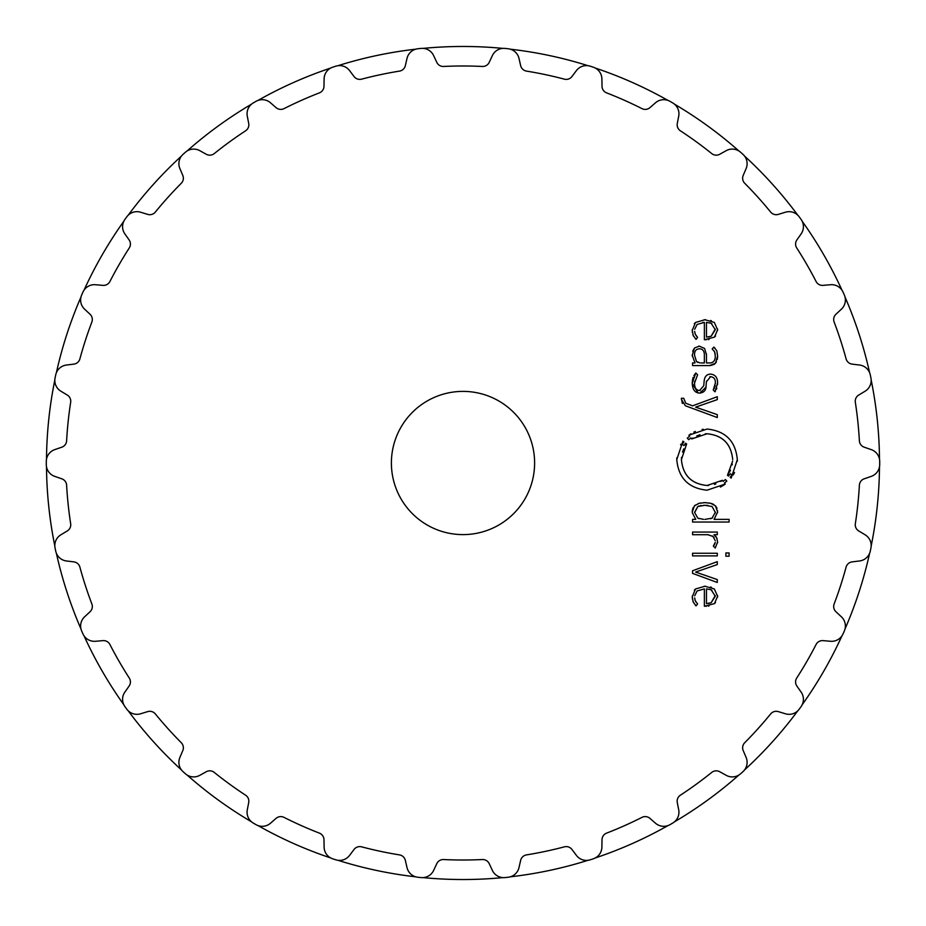 <?xml version="1.0" encoding="UTF-8"?>
<svg xmlns="http://www.w3.org/2000/svg" width="926" height="926" viewBox="0 0 926 926"><rect width="100%" height="100%" fill="white"/><g stroke="black" fill="none" stroke-linecap="round" stroke-linejoin="round"><path stroke-width="1.39" d="M46.497 466.727A416.526 416.526 0 0 0 54.819 545.958A416.526 416.526 0 0 1 46.497 466.727M56.37 553.239A416.526 416.526 0 0 0 80.99 629.009A416.526 416.526 0 0 1 56.37 553.239M84.023 635.815A416.526 416.526 0 0 0 123.852 704.802A416.526 416.526 0 0 1 84.023 635.815M128.228 710.832A416.526 416.526 0 0 0 181.542 770.027A416.526 416.526 0 0 1 128.228 710.832M187.075 775.016A416.526 416.526 0 0 0 251.525 821.837A416.526 416.526 0 0 1 187.075 775.016M257.972 825.564A416.526 416.526 0 0 0 330.756 857.974A416.526 416.526 0 0 1 257.972 825.564M337.84 860.266A416.526 416.526 0 0 0 415.762 876.829A416.526 416.526 0 0 1 337.84 860.266M423.17 877.617A416.526 416.526 0 0 0 502.83 877.617A416.526 416.526 0 0 1 423.17 877.617M510.238 876.829A416.526 416.526 0 0 0 588.16 860.266A416.526 416.526 0 0 1 510.238 876.829M595.244 857.974A416.526 416.526 0 0 0 668.028 825.564A416.526 416.526 0 0 1 595.244 857.974M674.475 821.837A416.526 416.526 0 0 0 738.925 775.016A416.526 416.526 0 0 1 674.475 821.837M744.458 770.027A416.526 416.526 0 0 0 797.772 710.832A416.526 416.526 0 0 1 744.458 770.027M802.148 704.802A416.526 416.526 0 0 0 841.977 635.815A416.526 416.526 0 0 1 802.148 704.802M845.01 629.009A416.526 416.526 0 0 0 869.63 553.239A416.526 416.526 0 0 1 845.01 629.009M871.181 545.958A416.526 416.526 0 0 0 879.503 466.727A416.526 416.526 0 0 1 871.181 545.958M879.503 459.273A416.526 416.526 0 0 0 871.181 380.042A416.526 416.526 0 0 1 879.503 459.273M869.63 372.761A416.526 416.526 0 0 0 845.01 296.991A416.526 416.526 0 0 1 869.63 372.761M841.977 290.185A416.526 416.526 0 0 0 802.148 221.198A416.526 416.526 0 0 1 841.977 290.185M797.772 215.168A416.526 416.526 0 0 0 744.458 155.973A416.526 416.526 0 0 1 797.772 215.168M738.925 150.984A416.526 416.526 0 0 0 674.475 104.163A416.526 416.526 0 0 1 738.925 150.984M668.028 100.436A416.526 416.526 0 0 0 595.244 68.026A416.526 416.526 0 0 1 668.028 100.436M588.16 65.734A416.526 416.526 0 0 0 510.238 49.171A416.526 416.526 0 0 1 588.16 65.734M502.83 48.383A416.526 416.526 0 0 0 423.17 48.383A416.526 416.526 0 0 1 502.83 48.383M415.762 49.171A416.526 416.526 0 0 0 337.84 65.734A416.526 416.526 0 0 1 415.762 49.171M330.756 68.026A416.526 416.526 0 0 0 257.972 100.436A416.526 416.526 0 0 1 330.756 68.026M251.525 104.163A416.526 416.526 0 0 0 187.075 150.984A416.526 416.526 0 0 1 251.525 104.163M181.542 155.973A416.526 416.526 0 0 0 128.228 215.168A416.526 416.526 0 0 1 181.542 155.973M123.852 221.198A416.526 416.526 0 0 0 84.023 290.185A416.526 416.526 0 0 1 123.852 221.198M80.99 296.991A416.526 416.526 0 0 0 56.37 372.761A416.526 416.526 0 0 1 80.99 296.991M54.819 380.042A416.526 416.526 0 0 0 46.497 459.273A416.526 416.526 0 0 1 54.819 380.042M504.983 48.418A416.7 416.7 0 0 1 506.557 48.58A416.7 416.7 0 0 0 504.983 48.418A12.536 12.536 0 0 0 492.366 55.595L489.217 62.343A7.165 7.165 0 0 1 482.377 66.464A397.011 397.011 0 0 0 443.623 66.464A7.165 7.165 0 0 1 436.783 62.343L433.634 55.595A12.536 12.536 0 0 0 421.017 48.418A416.7 416.7 0 0 0 419.443 48.58A416.7 416.7 0 0 1 421.017 48.418M417.869 48.754A416.7 416.7 0 0 1 419.443 48.58A416.7 416.7 0 0 0 417.869 48.754A12.536 12.536 0 0 0 407.012 58.396L405.345 65.642A7.165 7.165 0 0 1 399.511 71.105A397.011 397.011 0 0 0 361.603 79.161A7.165 7.165 0 0 1 354.056 76.545L349.577 70.596A12.536 12.536 0 0 0 335.733 66.209A416.7 416.7 0 0 0 334.228 66.695A416.7 416.7 0 0 0 332.735 67.181A12.536 12.536 0 0 0 324.112 78.872L323.984 86.315A7.165 7.165 0 0 1 319.412 92.866A397.011 397.011 0 0 0 284.016 108.631A7.165 7.165 0 0 1 276.087 107.647L270.473 102.763A12.536 12.536 0 0 0 256.016 101.339A416.7 416.7 0 0 0 254.65 102.126A416.7 416.7 0 0 0 253.284 102.925A416.7 416.7 0 0 1 254.65 102.126M590.267 66.209A416.7 416.7 0 0 1 591.772 66.695A416.7 416.7 0 0 1 593.265 67.181A416.7 416.7 0 0 0 591.772 66.695A416.7 416.7 0 0 0 590.267 66.209A12.536 12.536 0 0 0 576.423 70.596L571.944 76.545A7.165 7.165 0 0 1 564.397 79.161A397.011 397.011 0 0 0 526.489 71.105A7.165 7.165 0 0 1 520.655 65.642L518.988 58.396A12.536 12.536 0 0 0 508.131 48.754A416.7 416.7 0 0 0 506.557 48.58M741.83 153.334A416.7 416.7 0 0 1 742.999 154.387A416.7 416.7 0 0 0 740.65 152.281A12.536 12.536 0 0 0 726.227 150.66L719.71 154.272A7.165 7.165 0 0 1 711.747 153.589A397.011 397.011 0 0 0 680.402 130.809A7.165 7.165 0 0 1 677.288 123.447L678.712 116.144A12.536 12.536 0 0 0 672.716 102.925A416.7 416.7 0 0 0 671.35 102.126A416.7 416.7 0 0 0 669.984 101.339A12.536 12.536 0 0 0 655.527 102.763L649.913 107.647A7.165 7.165 0 0 1 641.984 108.631A397.011 397.011 0 0 0 606.588 92.866A7.165 7.165 0 0 1 602.016 86.315L601.888 78.872A12.536 12.536 0 0 0 593.265 67.181M124.952 219.346A416.7 416.7 0 0 1 125.878 218.073A416.7 416.7 0 0 0 124.952 219.346A12.536 12.536 0 0 0 124.86 233.873L129.131 239.961A7.165 7.165 0 0 1 129.281 247.948A397.011 397.011 0 0 0 109.905 281.516A7.165 7.165 0 0 1 102.913 285.37L95.494 284.722A12.536 12.536 0 0 0 82.97 292.072A416.7 416.7 0 0 0 82.321 293.507A416.7 416.7 0 0 0 81.685 294.954A12.536 12.536 0 0 0 84.602 309.18L90.053 314.261A7.165 7.165 0 0 1 91.859 322.04A397.011 397.011 0 0 0 79.891 358.894A7.165 7.165 0 0 1 73.849 364.126L66.464 365.029A12.536 12.536 0 0 0 55.734 374.822A416.7 416.7 0 0 0 55.41 376.361A416.7 416.7 0 0 0 55.085 377.912A12.536 12.536 0 0 0 60.896 391.212L67.274 395.043A7.165 7.165 0 0 1 70.665 402.278A397.011 397.011 0 0 0 66.614 440.822A7.165 7.165 0 0 1 61.799 447.189L54.75 449.619A12.536 12.536 0 0 0 46.3 461.414A416.7 416.7 0 0 0 46.3 463A416.7 416.7 0 0 1 46.3 461.414M870.59 549.639A416.7 416.7 0 0 1 870.266 551.178A416.7 416.7 0 0 0 870.59 549.639A416.7 416.7 0 0 0 870.915 548.088A12.536 12.536 0 0 0 865.104 534.788L858.726 530.957A7.165 7.165 0 0 1 855.335 523.722A397.011 397.011 0 0 0 859.386 485.178A7.165 7.165 0 0 1 864.201 478.811L871.25 476.381A12.536 12.536 0 0 0 879.7 464.586A416.7 416.7 0 0 0 879.7 463A416.7 416.7 0 0 0 879.7 461.414A12.536 12.536 0 0 0 871.25 449.619L864.201 447.189A7.165 7.165 0 0 1 859.386 440.822A397.011 397.011 0 0 0 855.335 402.278A7.165 7.165 0 0 1 858.726 395.043L865.104 391.212A12.536 12.536 0 0 0 870.915 377.912A416.7 416.7 0 0 0 870.59 376.361A416.7 416.7 0 0 0 870.266 374.822A12.536 12.536 0 0 0 859.536 365.029L852.152 364.126A7.165 7.165 0 0 1 846.109 358.894A397.011 397.011 0 0 0 834.141 322.04A7.165 7.165 0 0 1 835.947 314.261L841.398 309.18A12.536 12.536 0 0 0 844.315 294.954A416.7 416.7 0 0 0 843.679 293.507A416.7 416.7 0 0 0 843.03 292.072A12.536 12.536 0 0 0 830.506 284.722L823.087 285.37A7.165 7.165 0 0 1 816.095 281.516A397.011 397.011 0 0 0 796.719 247.948A7.165 7.165 0 0 1 796.869 239.961L801.14 233.873A12.536 12.536 0 0 0 801.048 219.346A416.7 416.7 0 0 0 800.122 218.073A416.7 416.7 0 0 0 799.184 216.788A12.536 12.536 0 0 0 785.41 212.216L778.291 214.392A7.165 7.165 0 0 1 770.652 212.066A397.011 397.011 0 0 0 744.712 183.267A7.165 7.165 0 0 1 743.208 175.419L746.113 168.567A12.536 12.536 0 0 0 742.999 154.387M843.679 632.493A416.7 416.7 0 0 1 843.03 633.928A416.7 416.7 0 0 0 843.679 632.493A416.7 416.7 0 0 0 844.315 631.046A12.536 12.536 0 0 0 841.398 616.82L835.947 611.739A7.165 7.165 0 0 1 834.141 603.96A397.011 397.011 0 0 0 846.109 567.106A7.165 7.165 0 0 1 852.152 561.874L859.536 560.971A12.536 12.536 0 0 0 870.266 551.178M82.97 633.928A416.7 416.7 0 0 1 82.321 632.493A416.7 416.7 0 0 0 82.97 633.928A12.536 12.536 0 0 0 95.494 641.278L102.913 640.63A7.165 7.165 0 0 1 109.905 644.484A397.011 397.011 0 0 0 129.281 678.052A7.165 7.165 0 0 1 129.131 686.039L124.86 692.127A12.536 12.536 0 0 0 124.952 706.654A416.7 416.7 0 0 0 125.878 707.927A416.7 416.7 0 0 0 126.816 709.212A416.7 416.7 0 0 1 125.878 707.927M506.557 877.42A416.7 416.7 0 0 1 504.983 877.582A416.7 416.7 0 0 0 506.557 877.42A416.7 416.7 0 0 0 508.131 877.246A12.536 12.536 0 0 0 518.988 867.604L520.655 860.358A7.165 7.165 0 0 1 526.489 854.895A397.011 397.011 0 0 0 564.397 846.839A7.165 7.165 0 0 1 571.944 849.455L576.423 855.404A12.536 12.536 0 0 0 590.267 859.791A416.7 416.7 0 0 0 591.772 859.305A416.7 416.7 0 0 0 593.265 858.819A12.536 12.536 0 0 0 601.888 847.128L602.016 839.685A7.165 7.165 0 0 1 606.588 833.134A397.011 397.011 0 0 0 641.984 817.369A7.165 7.165 0 0 1 649.913 818.352L655.527 823.237A12.536 12.536 0 0 0 669.984 824.661A416.7 416.7 0 0 0 671.35 823.874A416.7 416.7 0 0 0 672.716 823.075A12.536 12.536 0 0 0 678.712 809.856L677.288 802.553A7.165 7.165 0 0 1 680.402 795.191A397.011 397.011 0 0 0 711.747 772.411A7.165 7.165 0 0 1 719.71 771.728L726.227 775.34A12.536 12.536 0 0 0 740.65 773.719A416.7 416.7 0 0 0 742.999 771.613A12.536 12.536 0 0 0 746.113 757.433L743.208 750.581A7.165 7.165 0 0 1 744.712 742.733A397.011 397.011 0 0 0 770.652 713.934A7.165 7.165 0 0 1 778.291 711.608L785.41 713.784A12.536 12.536 0 0 0 799.184 709.212A416.7 416.7 0 0 0 800.122 707.927A416.7 416.7 0 0 0 801.048 706.654A12.536 12.536 0 0 0 801.14 692.127L796.869 686.039A7.165 7.165 0 0 1 796.719 678.052A397.011 397.011 0 0 0 816.095 644.484A7.165 7.165 0 0 1 823.087 640.63L830.506 641.278A12.536 12.536 0 0 0 843.03 633.928M421.017 877.582A416.7 416.7 0 0 1 419.443 877.42A416.7 416.7 0 0 0 421.017 877.582A12.536 12.536 0 0 0 433.634 870.405L436.783 863.657A7.165 7.165 0 0 1 443.623 859.536A397.011 397.011 0 0 0 482.377 859.536A7.165 7.165 0 0 1 489.217 863.657L492.366 870.405A12.536 12.536 0 0 0 504.983 877.582M534.615 463A71.615 71.615 0 0 1 427.199 525.019A71.615 71.615 0 0 1 427.199 400.981A71.615 71.615 0 0 1 534.615 463M253.284 102.925A12.536 12.536 0 0 0 247.288 116.144L248.712 123.447A7.165 7.165 0 0 1 245.598 130.809A397.011 397.011 0 0 0 214.253 153.589A7.165 7.165 0 0 1 206.29 154.272L199.773 150.66A12.536 12.536 0 0 0 185.35 152.281A416.7 416.7 0 0 0 183.001 154.387A12.536 12.536 0 0 0 179.887 168.567L182.792 175.419A7.165 7.165 0 0 1 181.288 183.267A397.011 397.011 0 0 0 155.348 212.066A7.165 7.165 0 0 1 147.709 214.392L140.59 212.216A12.536 12.536 0 0 0 126.816 216.788A416.7 416.7 0 0 0 125.878 218.073M46.3 463A416.7 416.7 0 0 0 46.3 464.586A12.536 12.536 0 0 0 54.75 476.381L61.799 478.811A7.165 7.165 0 0 1 66.614 485.178A397.011 397.011 0 0 0 70.665 523.722A7.165 7.165 0 0 1 67.274 530.957L60.896 534.788A12.536 12.536 0 0 0 55.085 548.088A416.7 416.7 0 0 0 55.41 549.639A416.7 416.7 0 0 0 55.734 551.178A12.536 12.536 0 0 0 66.464 560.971L73.849 561.874A7.165 7.165 0 0 1 79.891 567.106A397.011 397.011 0 0 0 91.859 603.96A7.165 7.165 0 0 1 90.053 611.739L84.602 616.82A12.536 12.536 0 0 0 81.685 631.046A416.7 416.7 0 0 0 82.321 632.493M126.816 709.212A12.536 12.536 0 0 0 140.59 713.784L147.709 711.608A7.165 7.165 0 0 1 155.348 713.934A397.011 397.011 0 0 0 181.288 742.733A7.165 7.165 0 0 1 182.792 750.581L179.887 757.433A12.536 12.536 0 0 0 183.001 771.613A416.7 416.7 0 0 0 185.35 773.719A12.536 12.536 0 0 0 199.773 775.34L206.29 771.728A7.165 7.165 0 0 1 214.253 772.411A397.011 397.011 0 0 0 245.598 795.191A7.165 7.165 0 0 1 248.712 802.553L247.288 809.856A12.536 12.536 0 0 0 253.284 823.075A416.7 416.7 0 0 0 254.65 823.874A416.7 416.7 0 0 0 256.016 824.661A12.536 12.536 0 0 0 270.473 823.237L276.087 818.352A7.165 7.165 0 0 1 284.016 817.369A397.011 397.011 0 0 0 319.412 833.134A7.165 7.165 0 0 1 323.984 839.685L324.112 847.128A12.536 12.536 0 0 0 332.735 858.819A416.7 416.7 0 0 0 334.228 859.305A416.7 416.7 0 0 0 335.733 859.791A12.536 12.536 0 0 0 349.577 855.404L354.056 849.455A7.165 7.165 0 0 1 361.603 846.839A397.011 397.011 0 0 0 399.511 854.895A7.165 7.165 0 0 1 405.345 860.358L407.012 867.604A12.536 12.536 0 0 0 417.869 877.246A416.7 416.7 0 0 0 419.443 877.42M694.674 595.812L697.104 590.95L704.373 588.901L704.373 606.264L714.455 603.613L717.604 596.263L714.293 588.901L704.929 586.262L695.495 588.982L692.254 596.876L693.204 601.981L696.051 605.893L697.591 603.926L695.31 600.789L694.639 597.907M717.291 561.654L692.567 570.775L692.567 573.368L717.291 582.477L717.291 579.583L695.634 572.071L717.291 564.559L717.291 561.654M717.303 555.901L717.303 553.262L692.567 553.262L692.567 555.901L717.303 555.901M729.098 556.213L729.098 552.949L725.868 552.949L725.868 556.213L729.098 556.213M715.254 542.381L713.344 546.109L715.242 548.03L717.604 542.011L716.678 537.798L714.015 534.707L717.291 534.707L717.291 532.068L692.567 532.068L692.567 534.707L707.811 534.707L713.043 536.455L715.266 540.691M692.266 512.691L695.75 519.382L692.567 519.382L692.567 522.033L729.098 522.033L729.098 519.382L714.12 519.382L717.615 511.974L715.451 505.862L710.717 503.293L704.941 502.644L699.165 503.293L694.407 505.862L692.254 511.974L692.417 510.041M726.817 481.115L724.445 483.048L725.208 484.078L707.047 490.19C688.597 488.326 678.503 478.14 676.767 459.632L682.925 441.146L683.932 441.91L682.173 444.434L683.967 445.522L685.61 443.195L686.641 443.982L681.42 459.632C682.902 475.293 691.433 483.916 707.047 485.49L722.396 480.316L723.183 481.346L725.394 479.575L726.817 481.115M705.242 433.831L707.047 433.762C722.662 435.255 731.204 443.878 732.686 459.632C731.204 443.959 722.662 435.336 707.047 433.762L691.676 438.936L690.923 437.905L688.701 439.688L687.289 438.137L689.662 436.204L688.875 435.185L707.047 429.051C725.498 430.926 735.603 441.112 737.339 459.632L731.181 478.094L730.174 477.33L731.934 474.83L730.139 473.73L728.496 476.057L727.477 475.281L732.64 461.102M681.374 399.361L685.356 405.762L717.291 417.545L717.291 414.651L695.634 407.139L717.291 399.627L717.291 396.722L692.567 405.831L685.772 403.238L683.689 398.273L681.374 398.273L682.358 403.458M692.254 383.098C692.451 389.51 694.894 392.844 699.593 393.099C703.957 392.647 706.121 390.216 706.063 385.795L706.422 381.755L710.578 376.674C714.015 377.171 715.601 379.301 715.358 383.051L713.252 390.043L714.988 391.802L717.604 383.051C717.638 377.623 715.289 374.625 710.578 374.092C706.596 374.243 704.443 376.743 704.107 381.605L703.748 385.748L699.593 390.506C696.144 390.309 694.465 387.797 694.569 382.994L697.591 374.81L695.796 373.004L692.254 383.098L692.567 379.486M694.512 347.979L692.254 355.329L695.021 362.934L692.567 362.934L692.567 365.585L709.501 365.585L715.509 363.247L717.615 355.897L716.817 350.746L713.819 347.088L712.175 349.009L714.583 351.73L715.3 355.897C715.312 360.735 713.298 363.085 709.247 362.946L706.469 362.946L706.469 354.866L704.593 348.465L699.338 346.162L694.512 347.979L692.694 351.139M694.674 329.32L697.104 324.436L704.373 322.387L704.373 339.749L714.455 337.11L717.604 329.749L714.293 322.398L704.929 319.748L695.495 322.468L692.254 330.374L693.204 335.467L696.051 339.379L697.591 337.411L695.31 334.274L694.639 331.404M709.027 605.974L708.344 606.09M706.445 606.241L705.554 606.264M717.592 595.534L717.581 597.085M715.485 602.595L714.455 603.613M704.107 586.274L705.774 586.274M710.578 587.003L711.388 587.281M692.37 598.925L692.278 596.055M694.303 590.186L695.495 588.982M693.62 602.78L692.903 601.182M696.051 605.893L695.264 605.06M694.94 599.735L695.623 601.402M695.646 601.449L696.387 602.56M714.178 545.171L715.208 542.74M717.604 542.011L717.581 542.844M715.972 536.559L717.06 538.724M714.015 534.707L714.687 535.193M714.039 537.497L712.395 535.957M708.517 534.73L707.811 534.707M717.534 510.666L717.592 512.691M715.451 505.862L715.972 506.464M716.597 507.448L717.002 508.362M709.015 502.968L712.14 503.721M712.951 504.08L713.83 504.566M703.459 502.691L706.411 502.691M698.1 503.594L700.855 502.968M694.407 505.862L695.299 505.087M692.648 509.022L693.227 507.529M724.445 483.048L725.428 482.33M722.396 480.316L720.822 481.416M715.891 483.904L714.386 484.414M708.61 485.444L707.047 485.49C691.444 483.997 682.902 475.385 681.42 459.632L681.524 457.328M682.52 452.108L683.747 448.844M685.726 445.279L686.641 443.982M685.61 443.195L685.078 443.867M684.337 444.92L683.967 445.522M682.173 444.434L682.555 443.832M683.018 443.126L683.932 441.91M680.899 444.191L680.564 444.781M676.825 457.803L676.767 459.632M720.416 487.064L723.553 485.247M723.912 485.004L725.208 484.078M732.316 464.053L732.165 464.864M730.475 470.188L729.445 472.248M728.461 473.88L727.477 475.281M728.496 476.057L729.028 475.397M729.769 474.332L730.139 473.73M731.934 474.83L731.563 475.432M730.984 476.288L730.174 477.33M733.265 474.945L734.538 472.503M737.293 461.31L737.339 459.632M703.366 429.282L702.082 429.467M695.322 431.435L693.84 432.118M690.819 433.831L690.078 434.317M691.676 438.936L692.937 438.033M696.769 435.926L700.021 434.745M698.146 392.96L692.254 383.468M705.89 387.23L699.952 393.087M715.335 383.839L715.358 383.051C715.613 379.278 714.015 377.16 710.578 376.674L709.883 376.72M706.503 381.049L706.422 381.755M714.004 388.827L714.397 388.006M714.884 386.64L715.138 385.552M717.592 382.322L717.546 384.626M716.817 388.237L716.446 389.244M715.428 391.166L714.988 391.802M698.887 390.471L700.311 390.471M694.662 381.199L694.569 383.364M692.856 378.248L693.111 377.414M693.898 375.643L695.796 373.004M692.266 356.047L692.254 354.843M716.458 361.858L714.421 364.219M714.259 364.335L710.485 365.538M717.615 355.897L717.592 356.776M717.569 357.297L717.291 359.415M713.819 347.088L714.941 348.026M714.872 352.47L714.05 350.827M712.8 349.484L712.175 349.009M715.208 354.114L715.115 353.466M709.247 362.946L709.964 362.923M706.445 353.859L706.469 354.866M698.574 346.197L699.338 346.162M704.373 322.387L702.753 322.456M709.027 339.472L708.344 339.576M706.445 339.738L705.554 339.749M717.592 329.031L717.581 330.524M715.532 336.034L714.455 337.11M704.107 319.759L705.774 319.771M710.578 320.489L711.388 320.766M692.37 332.422L692.278 329.552M694.303 323.683L695.495 322.468M693.574 336.219L692.903 334.68M696.051 339.379L695.264 338.546M694.94 333.221L695.623 334.899M696.178 335.768L697.093 336.89M708.494 603.463L711.145 602.733L715.266 595.534M711.828 590.117L709.652 589.295M710.589 518.768L712.65 517.796M715.277 513.062L715.289 511.985M707.892 505.411L706.179 505.318M704.211 505.307L703.586 505.318M701.202 505.492L700.577 505.596M699.188 505.943L697.822 506.51L694.569 512.703M703.563 519.359L697.822 518.166L694.558 512.344L697.822 518.166L699.037 518.664M700.102 348.836L699.385 348.801C702.753 348.905 704.42 351.023 704.373 355.179L704.35 354.461M694.581 354.612L694.558 355.329C694.338 351.185 695.947 349.009 699.385 348.801L699.026 348.813M699.952 362.899L696.468 361.545L694.558 355.329L696.468 361.545L697.822 362.436M708.494 336.96L711.145 336.219L715.266 329.019M711.828 323.591L709.652 322.78M711.145 602.733L706.469 603.613L706.469 588.901L711.145 589.781L715.3 596.251L711.145 602.733M694.558 512.344L697.822 506.51L704.929 505.295L712.036 506.51L715.3 512.344L712.036 518.166L704.929 519.382M704.373 355.179L704.362 362.946L701.179 362.946M711.145 336.219L706.469 337.099L706.469 322.387L711.145 323.267L715.3 329.737L711.145 336.219"/></g></svg>
